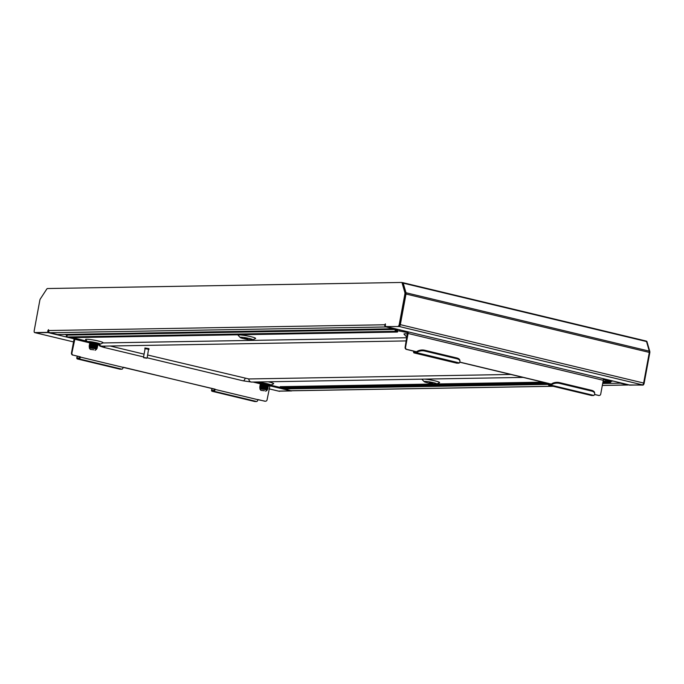 <?xml version="1.0" encoding="UTF-8"?>
<svg xmlns="http://www.w3.org/2000/svg" width="684" height="684" viewBox="0 0 684 684"><rect width="100%" height="100%" fill="white"/><g stroke="black" fill="none" stroke-linecap="round" stroke-linejoin="round"><path stroke-width="1.03" d="M81.738 334.16L84.38 334.792M48.384 332.039A1.847 0.829 -76.5 0 0 48.709 331.432M402.987 283.509L403.218 283.159A1.847 0.829 103.5 0 0 402.816 282.654A1.847 0.829 103.5 0 0 402.714 282.637L402.414 282.646M402.902 282.689L646.021 341.025A1.847 0.829 103.5 0 1 646.115 341.034A1.847 0.829 103.5 0 1 646.525 341.547L403.218 283.159L405.997 292.752A1.847 0.829 103.5 0 1 406.005 294.026L400.328 324.652A1.847 0.829 103.5 0 1 399.14 326.473L399.02 326.473M646.525 341.547L649.296 351.14A1.847 0.829 103.5 0 1 649.313 352.414L643.635 383.04A1.847 0.829 103.5 0 1 642.447 384.861L629.938 385.075A1.847 0.829 103.5 0 1 629.836 385.066A1.847 0.829 103.5 0 1 629.75 385.032M278.337 391.06A1.847 0.829 -76.5 0 0 278.431 391.094A1.847 0.829 -76.5 0 0 278.525 391.103L291.033 390.889A1.847 0.829 -76.5 0 0 291.461 390.684M47.487 332.356L34.756 332.578A1.966 0.889 -76.5 0 1 34.653 332.569A1.966 0.889 -76.5 0 1 34.2 330.663L39.834 300.25A1.966 0.889 -76.5 0 1 40.356 298.882L46.734 289.11A1.966 0.889 103.5 0 1 47.478 288.537L401.559 282.458A1.966 0.889 -76.5 0 1 401.662 282.466A1.966 0.889 -76.5 0 1 402.098 283.005L404.877 292.624A1.966 0.889 103.5 0 1 404.894 293.983L405.697 294.18L400.054 324.592A1.966 0.889 103.5 0 1 398.789 326.533L385.254 326.559L385.374 323.865L384.733 324.772L48.675 330.534L48.47 329.645L47.487 332.356L48.29 332.552L48.675 330.526A1.847 1.642 -91 0 0 49.949 332.732L57.43 334.527L393.488 328.756L386.007 326.961A1.847 1.642 89 0 1 385.289 326.567M397.985 326.345A1.966 0.889 -76.5 0 0 399.259 324.396L400.054 324.592M404.894 293.983L399.259 324.396M48.29 332.552L35.551 332.775A1.966 0.889 103.5 0 1 35.448 332.757A1.966 0.889 103.5 0 1 35.354 332.723M401.756 282.501L402.363 282.646A1.966 0.889 103.5 0 1 402.466 282.654A1.966 0.889 103.5 0 1 402.902 283.202L405.68 292.82A1.966 0.889 -76.5 0 1 405.697 294.18M398.789 326.533L385.254 326.559M385.537 324.96L384.733 324.772A1.847 1.642 89 0 0 385.254 326.533M393.488 328.756A1.847 1.642 89 0 0 394.565 328.602M393.856 328.799L57.798 334.57A1.847 1.642 -91 0 1 57.43 334.527M548.32 384.399L284.159 388.931L291.598 390.94L278.858 391.154L291.598 390.94M602.33 385.443L628.066 385.007A1.847 1.642 89 0 1 627.698 384.964L620.217 383.168L602.689 383.467M400.328 324.652L644.166 383.168L649.8 352.756A1.966 0.889 103.5 0 0 649.783 351.396L647.004 341.778A1.966 0.889 -76.5 0 0 646.568 341.239A1.966 0.889 -76.5 0 0 646.466 341.222L646.568 341.239M644.166 383.168A1.966 0.889 103.5 0 1 642.9 385.118L642.096 384.921A1.966 0.889 -76.5 0 0 642.327 384.861M629.391 384.955L642.9 385.118M629.357 385.143L642.096 384.921M553.134 386.289L292.008 390.769A1.847 1.642 -91 0 1 291.649 390.735L552.954 386.246M628.066 385.007A1.847 1.642 89 0 0 628.776 384.81M284.159 388.931A1.847 1.642 -91 0 1 283.219 388.29M619.285 382.527A1.847 1.642 89 0 0 620.217 383.168M93.836 349.823L90.288 349.421L93.836 349.823M90.288 349.421L89.288 347.968L94.631 348.609L96.555 349.31L95.102 350.319M96.29 348.199L89.758 347.344L89.365 346.959L89.886 346.668L96.854 347.72L94.828 346.925L89.51 346.805M96.538 346.839L92.152 345.839L89.809 345.813L90.45 346.412M89.801 345.847L89.271 345.326L89.698 345.155L92.084 345.249L97.607 346.403L89.775 345.822M97.188 345.916L92.323 344.933L89.305 345.266M89.895 345.138L90.613 345.514M89.972 344.941L89.442 344.42L89.869 344.249L92.255 344.343L97.778 345.497L89.946 344.924M97.778 345.497L92.485 344.026L89.476 344.368M90.134 344.035L89.613 343.513L90.04 343.342L92.425 343.445L97.94 344.591L90.108 344.018M97.94 344.591L95.452 343.539L90.305 343.103L92.699 342.898L97.564 343.881L97.872 343.548L95.76 343.026L90.203 342.445L89.775 342.616L90.305 343.137M94.725 342.479L89.963 341.786M91.134 341.897L89.809 342.556M92.511 347.036L96.854 347.72M89.63 346.745L89.108 346.224L89.536 346.053L91.921 346.155L96.897 347.498M95.649 343.941L97.043 344.129M95.811 343.035L97.658 343.163M90.305 334.006L90.177 334.69M85.876 334.083L85.748 334.767M100.086 333.843L99.958 334.519M105.43 333.749L105.31 334.433M97.128 343.684L98.077 343.719M97.239 348.233L89.365 346.959M98.034 343.616L89.937 342.385M97.94 344.445L92.443 343.334L89.638 343.462M97.769 345.343L89.604 344.189M90.852 345.035L91.323 345.172M97.53 346.326L89.442 345.095M90.168 345.753L91.152 346.078M97.367 347.233L91.938 346.036L89.134 346.172M94.905 347.882L97.29 348.096L94.948 347.429L89.39 346.848M264.417 390.761L260.869 390.359L264.417 390.761M260.869 390.359L259.869 388.905L265.212 389.547L267.136 390.248L265.683 391.248M266.871 389.136L260.339 388.281L259.946 387.896L260.459 387.606L267.478 388.426L259.715 387.11M267.119 387.777L262.733 386.768L260.39 386.751L261.023 387.349M267.94 388.161L259.852 386.93L260.279 386.084L265.837 386.665L267.948 387.195L267.615 387.546L262.776 386.546L260.356 386.759M260.023 385.357L262.836 385.28L268.35 386.434L267.769 386.836L260.553 385.844L260.048 385.297M260.476 386.075L261.194 386.451M267.812 386.622L262.938 385.639L260.527 385.853M267.931 385.947L263.066 384.964L260.04 385.237M267.94 385.93L263.109 384.741L260.689 384.955M260.766 384.083L263.28 383.835L268.102 385.032L263.237 384.057L260.219 384.399M265.307 383.416L260.382 383.493M261.716 382.835L261.023 383.143M263.083 387.965L267.435 388.657M259.689 387.161L265.674 387.572L267.786 388.093L267.478 388.426M266.23 384.87L267.624 385.066M266.392 383.972L260.518 383.322M260.544 382.724L261.049 383.168M267.701 384.622L263.169 383.476L260.784 383.373L260.356 383.544L260.886 384.066M267.948 385.742L268.29 385.383L262.998 384.374L260.613 384.28L260.185 384.451L260.715 384.972M267.82 389.17L259.946 387.896M268.521 385.528L260.356 384.22M268.35 386.434L260.185 385.126M261.433 385.964L261.904 386.109M268.111 387.264L262.69 386.075L259.886 386.203M260.749 386.691L261.733 387.016M265.486 388.811L267.872 389.025L265.529 388.367L259.971 387.777M243.53 338.631A6.464 0.667 -169.5 0 0 252.798 339.837A6.464 0.667 -169.5 0 0 249.498 338.529A6.464 0.667 -169.5 0 0 242.923 337.366A6.464 0.667 -169.5 0 0 240.204 337.503A6.464 0.667 -169.5 0 0 243.53 338.631M252.798 339.837L255.525 338.512A8.926 0.923 -169.5 0 0 250.977 336.708A8.926 0.923 -169.5 0 0 241.888 335.092A8.926 0.923 -169.5 0 0 238.135 335.288L240.204 337.503M247.557 338.563L244.308 338.17L247.557 338.563M433.451 382.672A6.464 0.667 10.5 0 1 436.743 383.981A6.464 0.667 10.5 0 1 427.474 382.775A6.464 0.667 10.5 0 1 424.148 381.646A6.464 0.667 10.5 0 1 426.867 381.51A6.464 0.667 10.5 0 1 433.451 382.672M436.743 383.981L439.47 382.655A8.926 0.923 -169.5 0 0 434.921 380.843A8.926 0.923 -169.5 0 0 424.456 379.107M429.424 382.741L432.673 383.134L429.424 382.741M407.057 336.836A6.464 0.667 10.5 0 1 406.099 336.374A6.464 0.667 10.5 0 1 407.185 336.109M407.587 333.946A8.926 0.923 -169.5 0 0 404.03 334.16L406.099 336.374M97.573 344.137A6.464 0.667 -169.5 0 0 100.266 344.18A6.464 0.667 -169.5 0 0 96.974 342.864A6.464 0.667 -169.5 0 0 90.391 341.701A6.464 0.667 -169.5 0 0 87.672 341.846A6.464 0.667 -169.5 0 0 89.775 342.658M100.266 344.18L102.993 342.846A8.926 0.923 -169.5 0 0 98.445 341.042A8.926 0.923 -169.5 0 0 89.356 339.426A8.926 0.923 -169.5 0 0 85.603 339.623L87.672 341.846M97.538 344.009A5.54 0.573 -169.5 0 0 99.436 343.932A5.54 0.573 -169.5 0 0 96.547 342.872A5.54 0.573 -169.5 0 0 88.535 341.906A5.54 0.573 -169.5 0 0 89.792 342.522M260.356 383.587A6.464 0.667 10.5 0 1 258.253 382.775A6.464 0.667 10.5 0 1 260.972 382.638A6.464 0.667 10.5 0 1 267.547 383.801A6.464 0.667 10.5 0 1 270.847 385.109A6.464 0.667 10.5 0 1 268.154 385.075M270.847 385.109L273.574 383.784A8.926 0.923 -169.5 0 0 269.026 381.98A8.926 0.923 -169.5 0 0 268.222 381.792M260.373 383.459A5.54 0.573 10.5 0 1 259.116 382.843A5.54 0.573 10.5 0 1 267.128 383.809A5.54 0.573 10.5 0 1 270.018 384.861A5.54 0.573 10.5 0 1 268.119 384.947M254.704 401.499A1.847 0.829 -76.5 0 0 254.79 401.534A1.847 0.829 -76.5 0 0 254.893 401.542L256.705 401.517A1.847 0.829 -76.5 0 0 257.885 399.695L265.153 401.183A1.847 1.642 89 0 0 267.093 399.764L270.043 385.203M214.725 389.187L215.109 389.427A1.847 0.829 103.5 0 1 213.921 391.248L212.108 391.282A1.847 0.829 103.5 0 1 212.014 391.265A1.847 0.829 103.5 0 1 211.903 391.222L212.177 390.35L214.092 390.342L214.725 389.187L123.163 367.214M77.147 358.886A1.847 0.829 103.5 0 0 77.266 358.929A1.847 0.829 103.5 0 0 77.36 358.946L79.173 358.912A1.847 0.829 103.5 0 0 80.361 357.091L79.977 356.851L79.335 358.006L77.42 358.014L76.984 358.707A6.156 2.18 -155.5 0 1 76.822 357.595L77.181 356.809A6.156 2.18 24.5 0 0 77.343 357.92L76.984 358.707M215.152 389.187L123.137 367.359A1.847 0.829 -76.5 0 1 121.949 369.18L120.136 369.206A1.847 0.829 -76.5 0 1 120.042 369.198A1.847 0.829 -76.5 0 1 119.948 369.163M548.79 385.246A1.847 0.829 103.5 0 0 548.893 385.254L550.817 385.229L593.592 395.489L591.669 395.523A1.847 0.829 -76.5 0 1 591.574 395.514L548.79 385.246A1.847 0.829 103.5 0 1 548.371 383.467L551.372 384.075M551.227 384.203A6.156 3.283 -5 0 1 559.426 382.587L559.495 383.365A6.156 3.283 175 0 0 551.295 384.981L551.227 384.203L549.013 384.348L548.799 383.459L459.81 362.101M407.886 331.8A1.847 0.829 -76.5 0 1 408.1 333.467L405.561 347.198A1.847 1.642 89 0 0 406.826 349.387L414.042 351.123L414.256 352.012L416.342 351.952L416.291 352.824A1.847 0.829 103.5 0 1 416.06 352.884L414.136 352.918A1.847 0.829 103.5 0 1 414.042 352.91A1.847 0.829 103.5 0 1 413.623 351.131L406.399 349.396A1.847 1.642 -91 0 1 405.133 347.198L407.467 332.578L395.925 330.363L396.096 329.466L398.533 329.56M80.404 356.843L73.188 355.116L79.977 356.851M72.76 355.124A1.847 1.642 -91 0 1 71.487 352.927L71.914 352.927A1.847 1.642 89 0 0 73.188 355.116M74.402 338.118A1.847 0.829 -76.5 0 0 74.034 339.196L71.487 352.927M265.307 401.209A1.847 1.642 -91 0 1 264.725 401.192L257.911 399.559M594.516 394.54L598.799 395.455L594.558 394.437M598.799 395.455A1.847 1.642 89 0 0 600.732 394.035L603.279 380.304A1.847 0.829 103.5 0 0 603.057 378.637M422.216 379.15A8.926 0.923 -169.5 0 0 422.079 379.432L424.148 381.646M71.914 352.927L75.052 338.281L72.35 337.631M270.505 385.186L279.765 387.298M603.339 379.594L610.35 381.27L611.308 381.621L609.82 381.698M66.553 336.024L66.716 335.117L66.981 336.015M66.339 336.066L67.032 336.348M67.622 335.1L66.716 335.117M611.368 380.629L611.308 381.621M407.51 332.595L407.57 331.723M603.126 381.116L609.564 381.698L609.641 382.655A0.958 0.846 89 0 0 610.658 381.681M280.218 386.665L279.696 387.648L280.218 386.665L434.75 384.006M436.76 383.972L542.908 382.151M280.055 387.563L546.413 382.997M602.963 382.023L605.306 381.98L605.468 381.082M281.919 388.281A0.958 0.846 -91 0 1 281.543 388.29L279.696 387.648M609.401 382.604L605.306 381.98M395.916 330.363L397.763 331.073L397.242 332.056L71.991 337.639L67.648 336.964A0.958 0.846 -91 0 1 67.998 335.092M396.096 329.466A0.958 0.846 89 0 0 395.745 331.33L396.156 330.483M397.592 331.971L395.985 331.389M413.623 351.123L416.616 351.738M548.371 383.467L459.768 362.204M598.953 395.48A1.847 1.642 -91 0 1 598.372 395.463M456.732 363.144A1.847 0.829 -76.5 0 0 456.818 363.178A1.847 0.829 -76.5 0 0 456.912 363.187L458.844 363.153A1.847 0.829 -76.5 0 0 459.075 363.084L459.306 362.905A6.156 3.283 175 0 0 459.939 361.246A6.156 3.283 175 0 0 456.826 358.732L456.758 357.954A6.156 3.283 -5 0 1 459.87 360.468L459.939 361.246M551.099 384.288L551.048 385.16A1.847 0.829 103.5 0 1 550.817 385.229M593.592 395.489A1.847 0.829 -76.5 0 0 593.823 395.429L551.048 385.16M416.342 351.952L416.291 352.824M559.495 383.365L591.574 391.068L591.506 390.29A6.156 3.283 -5 0 1 594.627 392.804L594.695 393.582A6.156 3.283 175 0 0 591.574 391.068M559.426 382.587L591.506 390.29M594.054 395.241A6.156 3.283 175 0 0 594.695 393.582M416.471 351.858A6.156 3.283 -5 0 1 424.67 350.251L424.738 351.029L456.826 358.732M424.67 350.251L456.758 357.954M424.738 351.029A6.156 3.283 175 0 0 416.539 352.636L459.306 362.905M212.177 390.35L211.741 391.043A6.156 2.18 -155.5 0 1 211.578 389.931L211.929 389.145A6.156 2.18 24.5 0 0 212.091 390.265L212.553 390.367M77.745 356.321A6.156 2.18 24.5 0 0 77.181 356.809M212.493 388.657A6.156 2.18 24.5 0 0 211.929 389.145M102.762 342.958L406.886 337.742M510.837 374.456L248.814 378.953L147.684 355.013M144.085 354.15L110.133 346.001M528.92 378.799L530.032 379.064M146.615 358.202L143.743 357.758L146.615 358.202M143.666 357.51L147.12 358.057L148.565 349.208L145.102 348.652L143.486 357.39M148.719 349.438L148.95 348.643L144.914 347.994L145.085 348.763M149.044 349.387L144.803 348.601M405.74 293.137L405.997 292.752L649.296 351.14M47.957 332.561L74.12 338.837M269.701 385.776L291.033 390.889M64.612 334.45L67.348 335.109M35.226 332.723L73.53 341.914L35.132 332.706M278.431 391.094L269.111 388.863L278.525 391.103M386.853 326.738L629.938 385.075M399.14 326.473L642.447 384.861M406.005 294.026L649.313 352.414M175.232 332.552L177.866 333.185M177.951 332.501L180.585 333.134M221.787 331.749L224.429 332.381M223.164 331.731L225.806 332.364M49.949 332.732L386.007 326.961M34.756 332.578L35.551 332.775M47.829 330.552L48.624 330.748M402.098 283.005L402.902 283.202M404.877 292.624L405.68 292.82M627.698 384.964L602.339 385.4M649.8 352.756L649.27 352.628M649.783 351.396L649.33 351.285M647.004 341.778L646.56 341.675M611.41 381.099L613.206 381.073M212.108 391.282L254.893 401.542M256.705 401.517L213.921 391.248M77.36 358.946L120.136 369.206M121.949 369.18L79.173 358.912M408.1 333.467L603.279 380.304M75.052 338.281L87.03 341.154M257.15 381.98L257.611 382.091M397.207 330.346L397.37 329.44M399.815 329.868L399.661 330.714M610.35 381.27L610.504 380.424M609.641 382.655L602.818 382.775L609.829 382.681M548.337 383.707L281.543 388.29M67.648 336.964L395.745 331.33M406.826 349.387L406.399 349.396M405.133 347.198L405.561 347.198M74.462 339.187L90.066 342.932M97.573 344.736L98.633 344.993M253.054 382.048L260.647 383.869M268.145 385.673L269.633 386.032M264.725 401.192L265.153 401.183M257.885 399.695L215.109 389.427M123.137 367.359L80.361 357.091M414.136 352.918L456.912 363.187M548.893 385.254L591.669 395.523M416.06 352.884L458.844 363.153M99.334 344.266A3.155 2.796 89 0 0 101.942 346.147L406.296 340.923M98.231 344.206L99.83 346.078L103.532 347.318A3.155 1.419 -76.5 0 0 105.088 346.087M147.171 357.792L243.094 380.817A3.155 1.419 -76.5 0 0 245.128 378.397M243.094 380.817L251.669 382.074A3.155 2.796 -91 0 1 248.814 378.953M386.802 326.738L629.836 385.066M402.816 282.654L646.115 341.034M401.662 282.466L402.466 282.654M34.653 332.569L35.448 332.757M279.559 391.342L278.756 391.145M89.288 347.968L89.459 347.053M96.555 349.31L96.726 348.395M97.607 346.249L97.231 345.685M89.775 343.291L90.305 343.103M97.436 347.156L97 346.788M89.271 346.001L89.809 345.813M97.273 348.053L96.837 347.694M259.869 388.905L260.04 387.99M267.136 390.248L267.307 389.333M268.521 385.374L268.085 385.015M268.35 386.28L267.914 385.913M268.188 387.187L267.752 386.819M260.023 386.032L260.553 385.844M268.017 388.084L267.581 387.725M267.846 388.991L267.418 388.623M268.119 384.836L268.65 384.647M260.211 387.683L259.775 387.315M281.731 388.307L548.329 383.733M395.899 329.44L67.81 335.075M598.739 395.506L599.167 395.497M265.52 401.226L265.093 401.226M456.818 363.178L414.042 352.91M258.253 382.775L257.5 381.971M77.266 358.929L120.042 369.198M212.014 391.265L254.79 401.534M143.572 356.928L103.532 347.318M523.157 377.414L251.669 382.074"/></g></svg>
